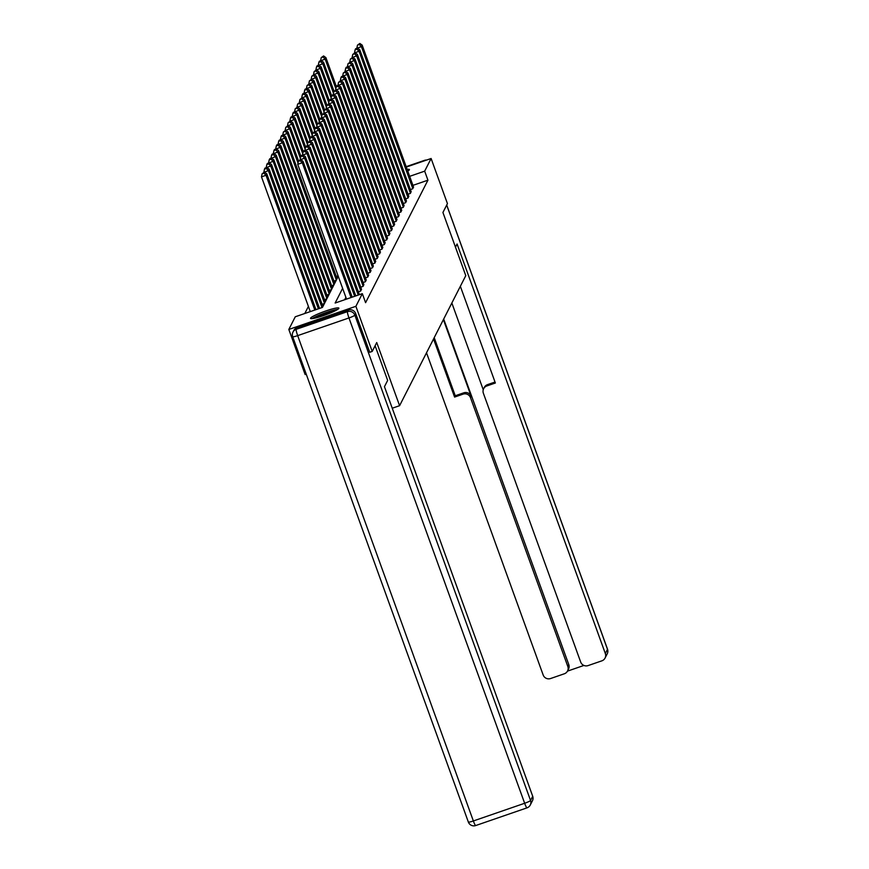 <?xml version="1.0" encoding="UTF-8"?>
<svg xmlns="http://www.w3.org/2000/svg" width="869" height="869" viewBox="0 0 869 869"><rect width="100%" height="100%" fill="white"/><g stroke="black" fill="none" stroke-linecap="round" stroke-linejoin="round"><path stroke-width="1.3" d="M407.148 169.401A15.077 1.792 160.1 0 1 409.408 169.553A15.077 1.792 160.1 0 1 409.364 169.813A15.077 1.792 160.1 0 1 407.767 171.117M338.834 308.386A15.077 1.792 160.1 0 1 324.419 315.273A15.077 1.792 160.1 0 1 310.526 318.391A15.077 1.792 160.1 0 1 310.559 318.141A15.077 1.792 160.1 0 1 324.984 311.254A15.077 1.792 160.1 0 1 338.877 308.137A15.077 1.792 160.1 0 1 338.834 308.386M306.236 374.181L305.149 374.55L288.823 329.449L295.264 316.783L322.453 307.409L338.269 276.32M308.397 306.42L304.791 313.503M406.301 167.065L431.111 158.506L447.437 203.607L442.918 212.481L465.784 275.636L399.588 405.693L392.256 408.224M324.43 303.509L322.117 304.313M326.798 298.86L324.485 299.664M329.166 294.222L326.853 295.015M331.534 289.573L329.21 290.365M333.892 284.923L331.578 285.727M336.26 280.274L333.946 281.078M338.095 275.81L336.314 276.429M342.625 288.334L335.141 303.031L362.33 293.657L365.588 302.673L427.928 180.187L412.927 185.358M345.884 297.35L344.667 299.751M358.712 294.895L359.125 293.907M358.365 291.81L360.7 291.006L361.493 289.258M360.733 287.161L363.068 286.357L363.861 284.608M363.101 282.512L365.425 281.708L366.218 279.959M365.469 277.863L367.793 277.059L368.586 275.31M367.826 273.214L370.161 272.41L370.954 270.672M370.194 268.575L372.529 267.771L373.322 266.023M372.562 263.926L374.887 263.122L375.68 261.373M374.93 259.277L377.255 258.473L378.048 256.724M377.287 254.628L379.623 253.824L380.416 252.075M379.655 249.979L381.98 249.175L382.784 247.437M382.023 245.34L384.348 244.537L385.141 242.788M384.38 240.691L386.716 239.887L387.509 238.139M386.748 236.042L389.084 235.238L389.877 233.489M389.116 231.393L391.441 230.589L392.234 228.84M391.484 226.744L393.809 225.94L394.602 224.202M393.842 222.106L396.177 221.302L396.97 219.553M396.21 217.456L398.545 216.653L399.338 214.904M398.578 212.807L400.902 212.003L401.695 210.255M400.946 208.158L403.27 207.354L404.063 205.605M403.303 203.509L405.638 202.705L406.431 200.956M405.671 198.871L407.995 198.067L408.799 196.318M408.039 194.221L410.364 193.418L411.156 191.669M410.396 189.572L412.732 188.769L413.525 187.02M399.588 405.693L376.733 342.538L372.214 351.424L369.694 352.293M372.214 351.424L355.888 306.312L288.823 329.449M431.111 158.506L424.669 171.16L409.657 176.342M427.928 180.187L424.669 171.16M362.33 293.657L355.888 306.312M351.054 297.546L302.271 162.775L297.73 164.328L346.525 299.11M352.206 297.144L303.02 161.276L302.271 162.775L300.174 160.667L300.707 159.624L298.36 161.297L300.174 160.667M297.73 164.328L298.36 161.297M300.707 159.624L303.02 161.276M314.806 310.048L266.012 175.277L266.772 173.778L315.958 309.646M263.926 173.17L264.448 172.127L262.112 173.8L263.926 173.17L266.012 175.277L261.482 176.841L310.276 311.613M266.772 173.778L264.448 172.127M262.112 173.8L261.482 176.841M313.448 318.434A13.046 1.553 160.1 0 1 324.278 313.394A13.046 1.553 160.1 0 1 336.336 310.048A13.046 1.553 160.1 0 1 336.661 310.037M337.737 309.375A14.979 1.781 -19.9 0 0 324.615 313.025A14.979 1.781 -19.9 0 0 312.199 318.619M333.251 311.743A12.079 1.445 -19.9 0 0 317.152 317.565M408.256 170.802A14.979 1.781 -19.9 0 0 407.68 170.867M375.104 345.732L387.65 380.405L384.456 386.683L532.708 796.243A5.801 5.714 27 0 1 532.447 800.751L530.275 805.009A5.801 5.714 -153 0 0 530.546 800.501L532.708 796.243M348.284 310.027L296.981 327.722L296.166 329.329L347.459 311.634L348.284 310.027A5.801 5.714 27 0 1 355.682 313.568L369.759 352.26M468.38 821.944A5.801 0.695 -19.9 0 0 468.358 822.041L292.679 336.716A5.801 5.801 0 0 1 292.962 332.11A5.801 5.714 -153 0 0 292.69 336.618A5.801 0.695 -19.9 0 0 292.679 336.716A5.801 0.695 -19.9 0 0 297.676 335.63L473.355 820.966L524.648 803.271L348.969 317.945L297.676 335.63A5.801 0.728 71 0 1 296.166 329.329A5.801 5.714 -153 0 0 292.962 332.11L293.776 330.502A5.801 5.714 27 0 1 296.981 327.722M455.475 247.154L457.072 244.004L605.335 653.553L607.496 649.295L446.699 205.073M443.386 319.618L471.172 396.362L470.498 397.665L567.815 666.49L568.782 664.589A5.801 5.714 27 0 1 568.511 669.097L567.544 670.998A5.801 5.714 -153 0 0 567.815 666.49M470.498 397.665A5.801 5.714 -153 0 0 463.101 394.135L463.774 392.821A5.801 5.714 27 0 1 471.172 396.362M433.544 338.964L454.585 397.068L463.101 394.135M426.516 352.771L543.168 674.996A5.801 5.714 -153 0 0 550.566 678.537L564.339 673.779A5.801 5.714 -153 0 0 567.544 670.998M483.642 388.725L484.305 387.411A5.801 5.714 27 0 1 487.52 384.63L486.846 385.945A5.801 5.714 -153 0 0 483.37 393.233L580.688 662.059A5.801 5.714 -153 0 0 588.085 665.589L601.859 660.842A5.801 5.714 -153 0 0 605.335 653.553M567.479 671.129L583.925 665.448M486.846 385.945L495.363 383.001L460.353 286.292M443.69 319.032L568.782 664.589M483.24 389.736L451.847 302.999M487.52 384.63L495.015 382.045M434.218 337.65L455.247 395.764L463.774 392.821M455.247 395.764L454.585 397.068M354.65 296.307L304.628 158.125L300.153 159.82M355.801 295.905L305.388 156.637L304.628 158.125L302.531 156.018L303.064 154.975L301.25 155.605L300.728 156.648L302.531 156.018M300.098 159.69L300.728 156.648M303.064 154.975L305.388 156.637M358.245 295.058L306.996 153.476L302.51 155.171M359.169 294.015L307.756 151.988L306.996 153.476L304.9 151.38L305.432 150.337L303.618 150.956L303.085 151.999L304.9 151.38M302.466 155.04L303.085 151.999M305.432 150.337L307.756 151.988M318.402 308.81L268.38 170.628L269.14 169.14L319.553 308.408M266.283 168.521L266.816 167.489L265.002 168.108L264.469 169.151L266.283 168.521L268.38 170.628L263.894 172.323M269.14 169.14L266.816 167.489M264.469 169.151L263.85 172.192M321.997 307.561L270.748 165.979L271.508 164.491L322.91 306.507M268.651 163.883L269.184 162.84L267.37 163.459L266.837 164.502L268.651 163.883L270.748 165.979L266.262 167.674M271.508 164.491L269.184 162.84M266.837 164.502L266.218 167.543M360.776 290.854L309.364 148.827L304.878 150.522M361.537 289.366L310.124 147.339L309.364 148.827L307.268 146.731L307.8 145.688L305.986 146.307L305.453 147.35L307.268 146.731M304.834 150.391L305.453 147.35M307.8 145.688L310.124 147.339M363.144 286.205L311.732 144.178L307.246 145.873M363.894 284.717L312.482 142.69L311.732 144.178L309.636 142.082L310.168 141.039L307.822 142.712L309.636 142.082M307.192 145.742L307.822 142.712M310.168 141.039L312.482 142.69M365.501 281.556L314.089 139.529L309.614 141.234M366.262 280.068L314.85 138.041L314.089 139.529L311.993 137.432L312.525 136.39L310.711 137.02L310.19 138.062L311.993 137.432M309.56 141.093L310.19 138.062M312.525 136.39L314.85 138.041M324.517 303.346L273.116 161.33L273.865 159.842L325.278 301.858M271.019 159.233L271.552 158.191L269.738 158.81L269.205 159.853L271.019 159.233L273.116 161.33L268.63 163.024M273.865 159.842L271.552 158.191M269.205 159.853L268.575 162.894M326.885 298.697L275.473 156.681L276.233 155.193L327.646 297.209M273.377 154.584L273.909 153.541L272.095 154.171L271.573 155.214L273.377 154.584L275.473 156.681L270.998 158.375M276.233 155.193L273.909 153.541M271.573 155.214L270.943 158.245M329.253 294.048L277.841 152.042L278.601 150.543L330.003 292.56M275.745 149.935L276.277 148.892L274.463 149.522L273.931 150.565L275.745 149.935L277.841 152.042L273.355 153.737M278.601 150.543L276.277 148.892M273.931 150.565L273.311 153.596M367.869 276.918L316.457 134.891L311.971 136.585M368.63 275.419L317.218 133.402L316.457 134.891L314.361 132.783L314.893 131.74L312.547 133.413L314.361 132.783M311.928 136.455L312.547 133.413M314.893 131.74L317.218 133.402M331.61 289.399L280.209 147.393L280.969 145.905L332.371 287.911M278.113 145.286L278.645 144.243L276.831 144.873L276.299 145.916L278.113 145.286L280.209 147.393L275.723 149.088M280.969 145.905L278.645 144.243M276.299 145.916L275.679 148.957M370.237 272.269L318.825 130.241L314.339 131.936M370.998 270.78L319.586 128.753L318.825 130.241L316.729 128.145L317.261 127.102L315.447 127.721L314.915 128.764L316.729 128.145M314.296 131.806L314.915 128.764M317.261 127.102L319.586 128.753M333.978 284.76L282.577 142.744L283.327 141.256L334.739 283.272M280.481 140.648L281.013 139.605L279.199 140.224L278.667 141.267L280.481 140.648L282.577 142.744L278.091 144.439M283.327 141.256L281.013 139.605M278.667 141.267L278.037 144.308M372.605 267.619L321.182 125.592L316.707 127.287M373.355 266.131L321.943 124.104L321.182 125.592L319.097 123.496L319.618 122.453L317.283 124.115L319.097 123.496M316.653 127.156L317.283 124.115M319.618 122.453L321.943 124.104M336.346 280.111L284.934 138.095L285.695 136.607L337.107 278.623M282.838 135.999L283.37 134.956L281.556 135.575L281.035 136.618L282.838 135.999L284.934 138.095L280.459 139.79M285.695 136.607L283.37 134.956M281.035 136.618L280.405 139.659M374.963 262.97L323.55 120.943L319.064 122.638M375.723 261.482L324.311 119.455L323.55 120.943L321.454 118.847L321.986 117.804L320.172 118.423L319.64 119.466L321.454 118.847M319.021 122.507L319.64 119.466M321.986 117.804L324.311 119.455M298.002 163.014L287.302 133.446L288.063 131.958L298.545 160.928M285.206 131.349L285.738 130.307L283.392 131.979L285.206 131.349L287.302 133.446L282.816 135.14M288.063 131.958L285.738 130.307M283.392 131.979L282.773 135.01M377.331 258.321L325.918 116.294L321.432 117.999M378.091 256.833L326.679 114.806L325.918 116.294L323.822 114.197L324.354 113.155L322.008 114.827L323.822 114.197M321.389 117.858L322.008 114.827M324.354 113.155L326.679 114.806M300.37 158.375L289.67 128.808L290.431 127.308L300.913 156.279M287.574 126.7L288.106 125.657L285.76 127.33L287.574 126.7L289.67 128.808L285.184 130.502M290.431 127.308L288.106 125.657M285.76 127.33L285.141 130.361M379.699 253.683L328.286 111.656L323.8 113.35M380.448 252.184L329.036 110.157L328.286 111.656L326.19 109.548L326.722 108.506L324.376 110.178L326.19 109.548M323.746 113.22L324.376 110.178M326.722 108.506L329.036 110.157M302.738 153.726L292.027 124.158L292.788 122.67L303.281 151.63M289.942 122.051L290.463 121.008L288.128 122.681L289.942 122.051L292.027 124.158L287.552 125.853M292.788 122.67L290.463 121.008M288.128 122.681L287.498 125.723M382.056 249.034L330.644 107.006L326.168 108.701M382.816 247.546L331.404 105.518L330.644 107.006L328.558 104.899L329.079 103.867L326.744 105.529L328.558 104.899M326.114 108.571L326.744 105.529M329.079 103.867L331.404 105.518M305.106 149.077L294.395 119.509L295.156 118.021L305.638 146.991M292.299 117.413L292.831 116.37L291.017 116.989L290.485 118.032L292.299 117.413L294.395 119.509L289.909 121.204M295.156 118.021L292.831 116.37M290.485 118.032L289.866 121.073M384.424 244.385L333.012 102.357L328.525 104.052M385.184 242.896L333.772 100.869L333.012 102.357L330.915 100.261L331.447 99.218L329.633 99.837L329.101 100.88L330.915 100.261M328.482 103.922L329.101 100.88M331.447 99.218L333.772 100.869M307.463 144.428L296.763 114.86L297.524 113.372L308.006 142.342M294.667 112.764L295.199 111.721L293.385 112.34L292.853 113.383L294.667 112.764L296.763 114.86L292.277 116.555M297.524 113.372L295.199 111.721M292.853 113.383L292.234 116.424M386.792 239.735L335.38 97.708L330.893 99.403M387.552 238.247L336.14 96.22L335.38 97.708L333.283 95.612L333.815 94.569L332.001 95.188L331.469 96.231L333.283 95.612M330.85 99.272L331.469 96.231M333.815 94.569L336.14 96.22M309.831 139.779L299.132 110.211L299.881 108.723L310.374 137.693M297.035 108.114L297.567 107.072L295.221 108.744L297.035 108.114L299.132 110.211L294.645 111.905M299.881 108.723L297.567 107.072M295.221 108.744L294.591 111.775M389.16 235.086L337.748 93.059L333.262 94.754M389.909 233.598L338.497 91.571L337.748 93.059L335.651 90.963L336.184 89.92L333.837 91.593L335.651 90.963M333.207 94.623L333.837 91.593M336.184 89.92L338.497 91.571M312.199 135.13L301.489 105.562L302.249 104.074L312.731 133.044M299.403 103.465L299.924 102.423L297.589 104.095L299.403 103.465L301.489 105.562L297.013 107.267M302.249 104.074L299.924 102.423M297.589 104.095L296.959 107.126M391.517 230.448L340.105 88.421L335.63 90.115M392.277 228.949L340.865 86.922L340.105 88.421L338.008 86.313L338.541 85.271L336.727 85.901L336.205 86.943L338.008 86.313M335.575 89.974L336.205 86.943M338.541 85.271L340.865 86.922M314.556 130.491L303.857 100.923L304.617 99.435L315.099 128.395M301.76 98.816L302.293 97.773L299.946 99.446L301.76 98.816L303.857 100.923L299.37 102.618M304.617 99.435L302.293 97.773M299.946 99.446L299.327 102.488M393.885 225.799L342.473 83.772L337.987 85.466M394.645 224.311L343.233 82.283L342.473 83.772L340.376 81.664L340.909 80.621L338.562 82.294L340.376 81.664M337.943 85.336L338.562 82.294M340.909 80.621L343.233 82.283M316.924 125.842L306.225 96.274L306.985 94.786L317.467 123.746M304.128 94.178L304.661 93.135L302.846 93.754L302.314 94.797L304.128 94.178L306.225 96.274L301.739 97.969M306.985 94.786L304.661 93.135M302.314 94.797L301.695 97.839M396.253 221.15L344.841 79.122L340.355 80.817M397.014 219.661L345.601 77.634L344.841 79.122L342.744 77.026L343.277 75.983L341.463 76.602L340.93 77.645L342.744 77.026M340.311 80.687L340.93 77.645M343.277 75.983L345.601 77.634M319.292 121.193L308.593 91.625L309.342 90.137L319.835 119.107M306.496 89.529L307.029 88.486L305.215 89.105L304.682 90.148L306.496 89.529L308.593 91.625L304.107 93.32M309.342 90.137L307.029 88.486M304.682 90.148L304.052 93.189M398.621 216.5L347.198 74.473L342.723 76.168M399.371 215.012L347.958 72.985L347.198 74.473L345.112 72.377L345.634 71.334L343.298 72.996L345.112 72.377M342.668 76.037L343.298 72.996M345.634 71.334L347.958 72.985M321.66 116.544L310.95 86.976L311.71 85.488L322.193 114.458M308.853 84.88L309.386 83.837L307.05 85.499L308.853 84.88L310.95 86.976L306.475 88.671M311.71 85.488L309.386 83.837M307.05 85.499L306.42 88.54M400.978 211.851L349.566 69.824L345.08 71.519M401.739 210.363L350.326 68.336L349.566 69.824L347.47 67.728L348.002 66.685L346.188 67.315L345.666 68.358L347.47 67.728M345.036 71.388L345.666 68.358M348.002 66.685L350.326 68.336M324.018 111.895L313.318 82.327L314.078 80.839L324.561 109.809M311.221 80.23L311.754 79.188L309.407 80.86L311.221 80.23L313.318 82.327L308.832 84.032M314.078 80.839L311.754 79.188M309.407 80.86L308.788 83.891M403.346 207.202L351.934 65.186L347.448 66.88M404.107 205.714L352.695 63.687L351.934 65.186L349.838 63.079L350.37 62.036L348.024 63.709L349.838 63.079M347.404 66.739L348.024 63.709M350.37 62.036L352.695 63.687M326.386 107.256L315.686 77.689L316.446 76.2L326.929 105.16M313.59 75.581L314.122 74.538L311.775 76.211L313.59 75.581L315.686 77.689L311.2 79.383M316.446 76.2L314.122 74.538M311.775 76.211L311.156 79.253M405.714 202.564L354.302 60.537L349.816 62.231M406.475 201.076L355.052 59.049L354.302 60.537L352.206 58.429L352.738 57.387L350.392 59.059L352.206 58.429M349.772 62.101L350.392 59.059M352.738 57.387L355.052 59.049M328.754 102.607L318.043 73.039L318.804 71.551L329.297 100.511M315.958 70.943L316.479 69.9L314.143 71.562L315.958 70.943L318.043 73.039L313.568 74.734M318.804 71.551L316.479 69.9M314.143 71.562L313.513 74.604M408.072 197.915L356.659 55.888L352.184 57.582M408.832 196.427L357.42 54.399L356.659 55.888L354.574 53.791L355.095 52.748L352.76 54.41L354.574 53.791M352.13 57.452L352.76 54.41M355.095 52.748L357.42 54.399M331.122 97.958L320.411 68.39L321.172 66.902L331.654 95.872M318.315 66.294L318.847 65.251L317.033 65.87L316.512 66.913L318.315 66.294L320.411 68.39L315.925 70.085M321.172 66.902L318.847 65.251M316.512 66.913L315.882 69.954M410.44 193.266L359.027 51.238L354.541 52.933M411.2 191.777L359.788 49.75L359.027 51.238L356.931 49.142L357.463 48.099L355.649 48.718L355.117 49.761L356.931 49.142M354.498 52.803L355.117 49.761M357.463 48.099L359.788 49.75M333.479 93.309L322.779 63.741L323.54 62.253L334.022 91.223M320.683 61.645L321.215 60.602L319.401 61.221L318.869 62.264L320.683 61.645L322.779 63.741L318.293 65.436M323.54 62.253L321.215 60.602M318.869 62.264L318.25 65.305M412.808 188.616L361.395 46.589L356.909 48.284M413.568 187.128L362.156 45.101L361.395 46.589L359.299 44.493L359.831 43.45L357.485 45.123L359.299 44.493M356.866 48.153L357.485 45.123M359.831 43.45L362.156 45.101M335.847 88.66L325.147 59.092L325.897 57.604L336.39 86.574M323.051 56.996L323.583 55.953L321.237 57.626L323.051 56.996L325.147 59.092L320.661 60.797M325.897 57.604L323.583 55.953M321.237 57.626L320.618 60.656M355.682 313.568L354.856 315.175L530.546 800.501A5.801 0.695 -19.9 0 1 524.648 803.271A5.801 0.728 71 0 0 526.994 807.855A5.801 0.728 71 0 0 527.07 807.79A5.801 5.714 -153 0 0 530.275 805.009A5.801 5.801 0 0 1 526.994 807.855L475.701 825.55A5.801 0.728 -109 0 1 473.355 820.966A5.801 0.695 -19.9 0 1 468.358 822.041A5.801 5.801 0 0 0 475.701 825.55A5.801 0.728 -109 0 0 475.777 825.485M354.856 315.175A5.801 5.714 -153 0 0 347.459 311.634A5.801 0.728 -109 0 0 348.969 317.945A5.801 0.695 -19.9 0 0 354.856 315.175M424.181 160.895L406.181 166.718M607.235 653.792A5.801 5.801 0 0 0 607.518 649.197A5.801 0.695 -19.9 0 1 607.496 649.295A5.801 5.714 27 0 1 607.235 653.792L605.063 658.061M446.72 205.008L607.518 649.197A5.801 0.695 -19.9 0 0 607.442 649.132M426.636 160.048A5.801 5.801 0 0 0 424.485 160.363A5.801 0.728 -109 0 0 424.42 160.428A5.801 5.714 27 0 1 426.44 160.113M406.16 166.674L424.485 160.363"/></g></svg>
